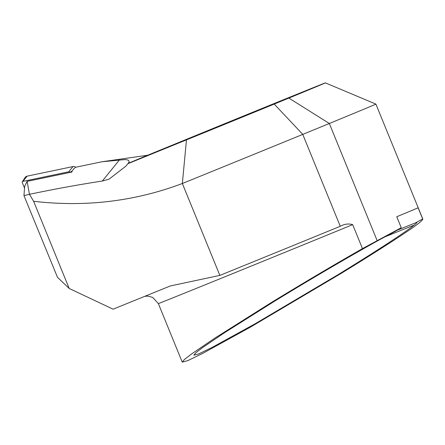 <?xml version="1.0" encoding="UTF-8"?>
<svg xmlns="http://www.w3.org/2000/svg" width="445" height="445" viewBox="0 0 445 445"><rect width="100%" height="100%" fill="white"/><g stroke="black" fill="none" stroke-linecap="round" stroke-linejoin="round"><path stroke-width="0.67" d="M302.188 92.443L169.161 146.672L302.188 92.443M325.39 82.876L375.897 104.102A179.925 0.506 -22.2 0 0 375.897 104.102A179.925 0.506 -22.2 0 1 329.339 123.488L288.861 98.084A141.182 0.395 -22.2 0 0 325.39 82.876A141.182 0.395 -22.2 0 0 322.124 84.116L314.776 87.059A104.169 0.295 -22.2 0 0 178.3 142.689L147.612 155.249L101.883 161.774L124.873 159.583C129 159.761 130.068 161.051 128.088 163.454L125.902 166.152L109.003 179.185L102.344 181.02C78.86 184.636 54.563 189.064 29.459 194.309L33.609 201.279L69.192 288.471L57.511 277.352L23.958 195.622L24.675 186.255L27.106 181.388L72.034 171.998M362.475 248.616L401.251 227.718L396.768 216.732A179.925 0.506 157.8 0 0 418.111 207.77L422.594 218.756C423.223 219.079 422.188 220.392 419.485 222.689L413.483 227.195C396.773 238.67 372.699 254.051 341.265 273.336L250.296 327.214L202.586 353.452L187.74 360.656L182.239 362.124L184.458 359.449L191.445 354.042L214.935 338.072L270.61 303.001C300.064 284.939 335.207 264.13 362.475 248.616L352.69 224.642C348.613 223.446 344.469 223.991 340.258 226.288A142.906 0.401 157.8 0 1 253.617 261.666A142.906 0.401 157.8 0 1 219.852 275.394L170.224 285.985L113.091 309.186L69.192 288.471M255.052 111.406L301.098 92.755L277.936 102.456L169.161 146.672L255.052 111.406M397.062 230.282L416.793 222.311C417.137 222.522 416.27 223.446 414.195 225.087C405.573 232.118 373.438 253.038 337.955 274.726L255.508 323.559L212.265 347.339L198.809 353.87L193.82 355.199L195.839 352.774L202.169 347.873L223.457 333.4L273.92 301.615C308.841 280.166 353.781 253.867 380.542 239.221L395.449 231.272L401.251 227.718M416.359 222.428L422.75 218.912L375.897 104.108M377.087 240.489L329.339 123.488L302.761 134.39A142.906 0.401 157.8 0 1 216.114 169.768A142.906 0.401 157.8 0 1 182.35 183.501L219.852 275.394M23.958 195.622L29.459 194.309L27.106 181.388L71.322 172.148L73.731 168.9L75.533 167.281L101.883 161.774M33.609 201.279C85.29 207.314 134.868 201.39 182.35 183.501L186.472 139.875A383.089 1.079 -22.2 0 0 127.743 163.749M288.861 98.084L274.237 104.08A104.169 0.295 157.8 0 1 186.472 139.875M128.188 163.332L147.612 155.249M24.675 186.255L27.106 181.388M24.536 188.085L22.25 182.628A0.929 0.896 59.8 0 1 22.322 181.766L25.081 177.544A3.443 3.315 59.8 0 1 27.106 176.153L72.986 166.564A3.443 3.315 59.8 0 1 75.75 167.237M22.322 181.766A0.929 0.896 59.8 0 1 22.867 181.393L68.741 171.803A0.929 0.896 59.8 0 1 69.782 172.365L69.82 172.46M182.239 362.124L158.342 303.573A142.478 0.401 -22.2 0 0 254.929 264.575A142.478 0.401 -22.2 0 0 352.69 224.642M384.619 236.99A129.133 0.362 157.8 0 1 414.195 225.087M102.344 181.02L119.483 159.855M274.237 104.08L302.761 134.39L340.258 226.288M127.854 163.693L148.791 154.899M68.741 171.803L72.986 166.564M69.782 172.365L72.04 171.18M22.867 181.393L27.106 176.153M158.342 303.573L152.713 297.416L147.818 296.092L144.758 296.326"/></g></svg>
